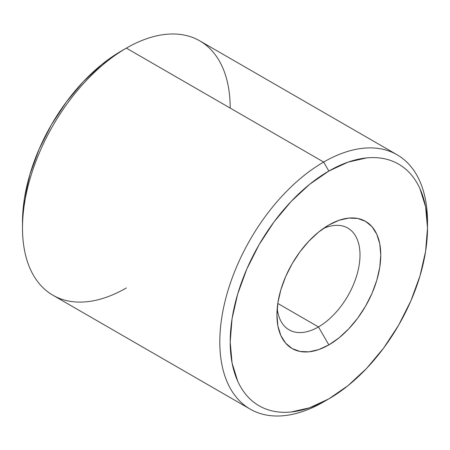 <?xml version="1.0" encoding="UTF-8"?>
<svg xmlns="http://www.w3.org/2000/svg" width="450" height="450" viewBox="0 0 450 450"><rect width="100%" height="100%" fill="white"/><g stroke="black" fill="none" stroke-linecap="round" stroke-linejoin="round"><path stroke-width="0.67" d="M126.349 287.955A146.863 84.791 -60 0 1 22.5 227.998A146.863 84.791 -60 0 1 126.343 48.133L121.151 51.131A139.517 80.55 120 0 0 22.5 222.002L24.396 198.686L30.009 174.071L39.127 149.113L51.396 124.768L66.347 101.97L83.402 81.596L101.908 64.429L121.151 51.131L126.343 48.133A146.863 84.791 -60 0 1 126.349 48.133A146.863 84.791 120 0 0 30.403 177.547A146.863 84.791 120 0 0 52.914 295.228L250.222 409.14A146.863 84.791 -60 0 1 227.711 291.459A146.863 84.791 -60 0 1 323.651 162.045L126.349 48.133L323.651 162.045A146.863 84.791 120 0 0 219.808 341.91A146.863 84.791 120 0 0 323.651 401.867A146.863 84.791 -60 0 1 250.222 409.14M323.651 401.867L328.849 398.869A139.517 80.55 -60 0 1 230.192 341.91A139.517 80.55 -60 0 1 328.849 171.039L323.651 162.045L328.849 171.039L309.6 184.337L291.094 201.504L274.039 221.878L259.088 244.676L246.819 269.027L237.701 293.985L232.088 318.594L230.192 341.91L232.088 363.043L237.701 381.173C240.182 386.651 243.219 391.461 246.819 395.601C250.419 399.741 254.509 403.138 259.088 405.782C263.666 408.426 268.65 410.271 274.039 411.317C279.422 412.363 285.109 412.588 291.094 411.998L309.6 407.796L328.849 398.869L348.092 385.571L366.598 368.404L383.653 348.03L398.604 325.232L410.873 300.887L419.991 275.929L425.604 251.314L427.5 227.998L425.604 206.871L419.991 188.741C417.51 183.263 414.473 178.447 410.873 174.308C407.272 170.167 403.183 166.776 398.604 164.132C394.026 161.482 389.042 159.638 383.653 158.591C378.27 157.545 372.583 157.32 366.598 157.916L348.092 162.118L328.849 171.039A139.517 80.55 -60 0 1 427.5 227.998A139.517 80.55 -60 0 1 328.849 398.869L323.651 401.867A146.863 84.791 120 0 0 323.657 401.867L323.657 401.867A146.863 84.791 -60 0 1 323.651 401.867M277.211 308.436A58.742 33.919 120 0 0 318.459 326.925L328.849 344.908A73.429 42.396 -60 0 1 276.924 314.933A73.429 42.396 -60 0 1 328.843 225A73.429 42.396 -60 0 1 380.767 254.976A73.429 42.396 -60 0 1 328.849 344.908L318.459 326.925A58.742 33.919 120 0 0 359.927 257.856A58.742 33.919 120 0 0 323.364 228.499A58.742 33.919 -60 0 1 347.833 228.088A58.742 33.919 -60 0 1 356.839 275.158A58.742 33.919 -60 0 1 318.459 326.925L277.802 303.446L318.459 326.925A58.742 33.919 -60 0 1 289.091 329.833A58.742 33.919 -60 0 1 277.211 308.43M328.843 225A73.429 42.396 -60 0 1 328.849 225L338.974 220.303L348.716 218.093L357.694 218.447L365.563 221.361L372.021 226.721L376.819 234.315L379.772 243.855L380.767 254.976L379.772 267.249L376.819 280.204L372.021 293.338L365.563 306.152L357.694 318.15L348.716 328.877L338.974 337.911L328.849 344.908L318.718 349.605L308.976 351.821L299.998 351.461L292.129 348.548L285.671 343.192L280.873 335.593L277.92 326.053L276.924 314.933L277.92 302.659L280.873 289.704L285.671 276.57L292.129 263.756L299.998 251.758L308.976 241.037L318.718 231.998L328.843 225M427.5 227.998L427.5 222.002A146.863 84.791 120 0 0 323.651 162.045A146.863 84.791 -60 0 1 397.086 154.772A146.863 84.791 -60 0 1 427.466 225.051M397.086 154.772L199.778 40.86A146.863 84.791 120 0 0 126.349 48.133A146.863 84.791 -60 0 1 230.192 108.084M22.5 227.998L22.5 222.002"/></g></svg>
